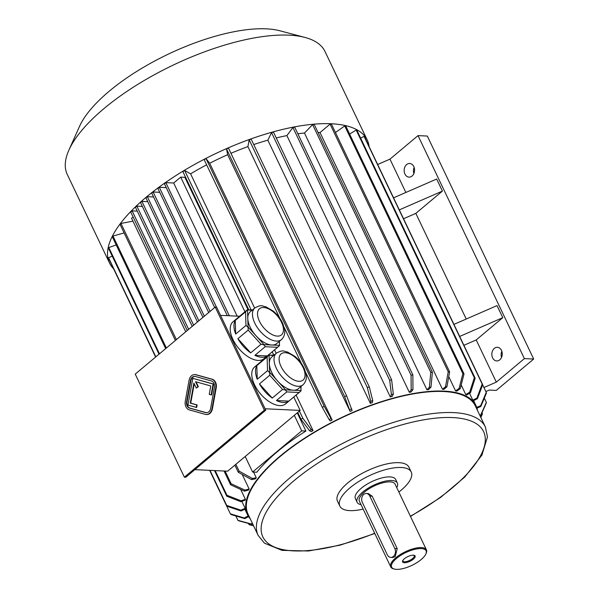 <?xml version="1.0" encoding="UTF-8"?>
<svg xmlns="http://www.w3.org/2000/svg" width="599" height="599" viewBox="0 0 599 599"><rect width="100%" height="100%" fill="white"/><g stroke="black" fill="none" stroke-linecap="round" stroke-linejoin="round"><path stroke-width="0.9" d="M194.907 376.389A5.398 4.118 -87.3 0 0 190.879 380.664L187.053 401.764A5.398 4.118 -87.3 0 0 190.1 408.159L206.123 412.629A5.398 4.118 -87.3 0 0 206.595 412.718M196.27 388.047L197.91 386.677L195.536 381.705L210.773 385.951L209.238 394.389L211.11 394.913L213.087 384.011L192.796 378.351L187.951 405.081L196.225 407.387L196.674 404.924L190.265 403.142L193.896 383.075L196.27 388.047L198.374 386.699L196.06 381.848M196.225 407.387L196.689 407.41L197.138 404.946L190.729 403.164L194.241 383.787M211.11 394.913L211.574 394.936L213.551 384.034L192.796 378.351M215.221 307.077L135.232 374.12L184.387 477.178L264.376 410.135L215.221 307.077L216.613 307.145L265.769 410.203L264.376 410.135M206.513 414.523A7.195 5.488 -87.3 0 0 206.745 414.538A7.195 5.488 -87.3 0 0 212.42 408.84L216.246 387.74A7.195 5.488 -87.3 0 0 212.181 379.219L196.158 374.749A7.195 5.488 -87.3 0 0 195.222 374.6A7.195 5.488 -87.3 0 0 194.989 374.592M264.032 344.65L271.744 345.009A20.673 10.939 -130 0 1 256.05 335.807L264.032 344.65L265.2 346.709L254.912 355.334L267.281 355.918A24.095 12.751 -130 0 1 261.89 357.289A24.095 12.751 -130 0 1 254.912 355.334M248.061 326.964L256.05 335.807A20.673 10.939 -130 0 1 250.127 327.061A20.673 10.939 -130 0 1 247.784 318.481L248.188 330.064L237.9 338.69L250.704 352.871A24.095 12.751 -130 0 1 237.9 338.69M252.134 310.222L247.507 310.005L247.784 318.481A20.673 10.939 -130 0 1 250.202 311.839L254.882 307.923C262.182 303.993 262.167 306.396 265.904 306.785L273.294 311.128C277.457 314.61 280.624 318.735 282.795 323.505L284.473 328.896C285.334 333.231 284.323 336.81 281.44 339.611A20.673 10.939 -130 0 1 254.8 323.138A20.673 10.939 -130 0 1 254.882 307.923M247.507 310.005L252.531 309.885M279.433 341.295L279.486 345.645L279.329 341.385M265.2 346.709L277.569 347.293L267.281 355.918M277.569 347.293L279.486 345.645M281.44 339.611L276.768 343.534A20.673 10.939 -130 0 1 271.744 345.009L279.456 345.376M248.188 330.064L260.999 344.245L250.704 352.871M260.999 344.245L263.912 344.912M247.237 309.945L245.538 311.824L245.979 325.429L235.684 334.055A24.095 12.751 -130 0 1 235.242 320.45L235.684 334.055M245.538 311.824L235.242 320.45M245.979 325.429L247.791 327.061M303.004 384.813A20.673 10.939 -130 0 1 276.364 368.34A20.673 10.939 -130 0 1 276.438 353.125C283.739 349.195 283.724 351.598 287.46 351.987L294.85 356.33C299.021 359.812 302.188 363.937 304.352 368.707L306.037 374.098C306.89 378.433 305.879 382.005 303.004 384.813L298.324 388.736A20.673 10.939 -130 0 1 293.308 390.211L301.02 390.578L300.885 386.587M285.596 389.852L293.308 390.211A20.673 10.939 -130 0 1 277.607 381.009L285.596 389.852L286.764 391.911L276.468 400.536L288.838 401.12A24.095 12.751 -130 0 1 276.468 400.536M269.617 372.166L277.607 381.009A20.673 10.939 -130 0 1 271.684 372.264A20.673 10.939 -130 0 1 269.34 363.683L269.745 375.266L259.457 383.892L272.268 398.073A24.095 12.751 -130 0 1 259.457 383.892M273.698 355.424L269.071 355.2L269.34 363.683A20.673 10.939 -130 0 1 271.759 357.041L276.438 353.125M300.998 386.497L301.02 390.578M286.764 391.911L299.126 392.495L288.838 401.12M299.126 392.495L301.042 390.848M269.071 355.2L274.095 355.087M257.248 379.249L267.536 370.624L267.094 357.026L256.806 365.652L257.248 379.249A24.095 12.751 -130 0 1 256.806 365.652M268.794 355.147L267.094 357.026M267.536 370.624L269.348 372.264M269.745 375.266L282.556 389.447L272.268 398.073M282.556 389.447L285.476 390.114M265.087 408.765L300.159 410.42L227.657 471.188L194.855 469.646M239.615 316.25L220.529 315.351M278.325 346.694L263.994 358.704A24.095 12.751 -130 0 1 258.147 360.426A24.095 12.751 -130 0 1 235.512 344.066A24.095 12.751 -130 0 1 233.033 321.768L247.365 309.758M299.882 391.896L285.551 403.906A24.095 12.751 -130 0 1 285.094 404.258A24.095 12.751 -130 0 1 259.951 393.206A24.095 12.751 -130 0 1 254.597 366.97L268.921 354.96M300.159 410.42L293.772 397.017M273.765 355.072L272.208 351.815M185.72 331.801L131.585 218.298L133.113 217.018M227.313 315.673L164.425 183.818L165.826 182.643L173.68 183.009L180.703 177.132L244.931 311.794M173.68 183.009L237.182 316.137M250.262 518.846A126.599 47.081 -25.5 0 1 247.454 514.631A126.599 47.081 -25.5 0 1 308.245 435.847A126.599 47.081 -25.5 0 1 444.046 391.125A126.599 47.081 -25.5 0 1 475.988 405.628A126.599 47.081 -25.5 0 1 477.493 410.457M477.44 398.672A131.278 48.819 154.5 0 0 476.939 398.028L482.188 384.056L364.042 136.362A142.068 52.832 154.5 0 1 364.544 137.006L482.697 384.7L477.44 398.672L473.3 400.806A126.599 47.081 154.5 0 0 472.791 400.162L469.511 393.273M470.492 392.682A131.278 48.819 154.5 0 0 469.668 392.218L474.333 377.759L356.188 130.065A142.068 52.832 154.5 0 1 357.019 130.53L475.164 378.224L470.492 392.682L466.606 395.026A126.599 47.081 154.5 0 0 465.775 394.561L461.185 384.932M460.219 388.684A131.278 48.819 154.5 0 0 459.089 388.414L462.892 373.641L344.747 125.94A142.068 52.832 154.5 0 1 345.878 126.209L464.023 373.911L460.219 388.684L456.7 391.169A126.599 47.081 154.5 0 0 455.569 390.9L448.763 376.629M318.054 132.491A126.599 47.081 -25.5 0 1 320.023 132.551L442.481 389.283A126.599 47.081 -25.5 0 1 443.881 389.35L446.921 386.804L449.624 371.882L331.479 124.18A142.068 52.832 -25.5 0 0 330.086 124.12L448.232 371.814A142.068 52.832 -25.5 0 1 449.624 371.882M297.868 133.779A126.599 47.081 -25.5 0 1 304.464 133.03L426.922 389.769A126.599 47.081 -25.5 0 1 428.54 389.627L431.003 387.096L432.396 372.204L314.25 124.51A142.068 52.832 -25.5 0 0 312.633 124.644L430.778 372.346A142.068 52.832 -25.5 0 1 432.396 372.204M276.251 137.942A126.599 47.081 -25.5 0 1 286.891 135.599L409.349 392.338A126.599 47.081 -25.5 0 1 411.139 391.993L412.958 389.552L412.861 374.869L294.715 127.175A142.068 52.832 -25.5 0 0 292.926 127.512L411.071 375.214A142.068 52.832 -25.5 0 1 412.861 374.869M253.744 144.561A126.599 47.081 -25.5 0 1 267.843 140.166L390.301 396.905A126.599 47.081 -25.5 0 1 392.21 396.373L393.333 394.097L391.611 379.796L273.466 132.102A142.068 52.832 -25.5 0 0 271.557 132.634L389.702 380.328A142.068 52.832 -25.5 0 1 391.611 379.796M230.944 153.299A126.599 47.081 -25.5 0 1 247.904 146.605L370.362 403.344A126.599 47.081 -25.5 0 1 372.331 402.64L372.72 400.596L369.298 386.842L251.153 139.14A142.068 52.832 -25.5 0 0 249.184 139.844L367.329 387.546A142.068 52.832 -25.5 0 1 369.298 386.842M209.687 163.257L206.063 158.638L324.209 406.332L331.045 418.596A131.278 48.819 154.5 0 0 329.136 419.585L330.229 420.985A126.599 47.081 154.5 0 1 332.146 419.996L209.687 163.257A126.599 47.081 -25.5 0 1 227.672 154.714L350.13 411.453A126.599 47.081 -25.5 0 1 352.107 410.592L346.604 395.774L228.459 148.073A142.068 52.832 -25.5 0 0 226.489 148.934L344.635 396.635A142.068 52.832 -25.5 0 1 346.604 395.774M248.735 309.713L182.852 171.584A142.068 52.832 -25.5 0 1 184.649 170.505L190.594 173.83A126.599 47.081 -25.5 0 1 206.633 164.837M190.594 173.83L254.65 308.118M274.552 349.853L276.206 353.313M296.116 395.048L313.052 430.569A126.599 47.081 -25.5 0 0 311.255 431.647L309.458 430.644L300.998 419.285A142.068 52.832 -25.5 0 1 302.794 418.199L311.255 429.558L313.052 430.569M248.016 309.676L184.889 177.326A126.599 47.081 -25.5 0 1 185.428 176.99M297.239 412.868L305.909 431.055L301.724 430.853L252.606 472.027L245.193 456.49M252.606 472.027L256.791 472.222A126.599 47.081 -25.5 0 1 305.909 431.055M253.557 472.072L256.267 477.747A126.599 47.081 154.5 0 0 255.421 478.871L251.543 479.612L238.282 472.274L234.875 465.138M242.191 474.438L249.124 488.964A126.599 47.081 -25.5 0 0 248.607 490.019L244.467 491.173L230.608 484.786A142.068 52.832 -25.5 0 1 231.132 483.737L244.984 490.117L249.124 488.964M240.686 489.428L245.373 499.259A126.599 47.081 -25.5 0 0 245.193 500.202L240.925 501.73L226.766 496.219A142.068 52.832 -25.5 0 1 226.946 495.276L241.105 500.786L245.373 499.259M241.846 501.4L245.141 508.304A126.599 47.081 -25.5 0 0 245.305 509.113L241.03 510.969L226.864 506.23A142.068 52.832 -25.5 0 1 226.699 505.421L240.865 510.168L245.141 508.304M483.932 387.523L496.324 382.125L524.387 358.606L533.679 359.041L496.264 390.406L489.293 390.076L485.864 391.574M377.662 164.5L389.964 159.139L405.86 192.466M524.387 358.606L418.027 135.614L389.964 159.139M418.027 135.614L427.319 136.055L533.679 359.041M294.311 415.324L301.724 430.853M413.804 166.574A6.836 5.211 -87.3 0 0 409.679 163.475A6.836 5.211 -87.3 0 0 404.153 170.049A6.836 5.211 -87.3 0 0 409.042 177.124A6.836 5.211 -87.3 0 0 413.834 173.658A6.836 5.211 -87.3 0 0 413.804 166.574M501.483 350.385A6.836 5.211 -87.3 0 0 497.357 347.285A6.836 5.211 -87.3 0 0 491.831 353.867A6.836 5.211 -87.3 0 0 496.713 360.935A6.836 5.211 -87.3 0 0 501.505 357.476A6.836 5.211 -87.3 0 0 501.483 350.385M399.308 209.882L442.421 191.096L415.833 213.379L466.224 319.027M453.922 324.388L497.035 305.602L502.786 317.657L476.198 339.94L496.324 382.125M442.421 191.096L436.671 179.041L393.558 197.827M415.833 213.379L403.531 218.74M413.864 173.59A6.836 5.211 92.7 0 1 414.156 167.435M501.543 357.408A6.836 5.211 92.7 0 1 501.827 351.254M476.198 339.94L463.903 345.301M374.802 533.499L340.202 545.127L308.582 550.99L281.972 550.354L264.436 543.158L258.162 535.416L248.106 514.324A125.88 46.819 -25.5 0 1 280.392 456.303A125.88 46.819 -25.5 0 1 443.582 391.514A125.88 46.819 -25.5 0 1 475.336 405.935L485.4 427.027L487.466 436.918L481.91 455.143L464.764 477.044L440.624 497.402L410.51 516.465M363.151 509.075A39.564 14.713 -25.5 0 1 339.813 506.088L337.507 501.266A39.564 14.713 -25.5 0 1 356.51 476.647A39.564 14.713 -25.5 0 1 398.941 462.675A39.564 14.713 -25.5 0 1 408.93 467.205L411.228 472.027A39.564 14.713 -25.5 0 1 398.859 492.041M339.813 506.088A39.564 14.713 -25.5 0 1 358.808 481.469A39.564 14.713 -25.5 0 1 401.248 467.497A39.564 14.713 -25.5 0 1 411.228 472.027M361.04 504.643A22.298 8.296 -25.5 0 1 357.116 502.276L355.394 498.66A22.298 8.296 -25.5 0 1 366.101 484.778A22.298 8.296 -25.5 0 1 390.016 476.901A22.298 8.296 -25.5 0 1 395.647 479.455L397.369 483.071A22.298 8.296 -25.5 0 1 396.748 487.616M357.116 502.276A22.298 8.296 -25.5 0 1 367.823 488.395A22.298 8.296 -25.5 0 1 391.746 480.518A22.298 8.296 -25.5 0 1 397.369 483.071M394.322 569.05L393.483 568.825A19.782 7.36 -25.5 0 1 390.72 566.879L359.385 501.191A19.782 7.36 -25.5 0 1 364.462 492.071A19.782 7.36 -25.5 0 1 390.106 481.888A19.782 7.36 -25.5 0 1 395.093 484.157L426.428 549.852A19.782 7.36 -25.5 0 1 426.203 553.221L425.852 554.015A19.063 7.091 -25.5 0 1 411.917 565.366A19.063 7.091 -25.5 0 1 394.322 569.05A19.063 7.091 -25.5 0 1 396.545 558.388A19.063 7.091 -25.5 0 1 417.436 548.811A19.063 7.091 -25.5 0 1 425.852 554.015M390.72 566.879A19.782 7.36 -25.5 0 1 395.797 557.766A19.782 7.36 -25.5 0 1 414.044 548.534A19.782 7.36 -25.5 0 1 426.428 549.852M390.795 557.399L392.832 557.497L395.22 556.561L397.219 548.624L372.204 496.197L368.363 493.569L366.326 493.471A5.758 4.388 -87.3 0 0 362.29 496.384A5.758 4.388 -87.3 0 0 362.313 502.351L387.321 554.786A5.758 4.388 -87.3 0 0 390.795 557.399A5.758 4.388 -87.3 0 0 394.831 554.479A5.758 4.388 -87.3 0 0 394.801 548.512L369.793 496.084A5.758 4.388 -87.3 0 0 366.326 493.471M413.377 555.183A6.941 2.583 -25.5 0 1 414.156 555.295A6.941 2.583 -25.5 0 1 409.971 561.3A6.941 2.583 -25.5 0 1 402.678 560.769A6.941 2.583 -25.5 0 1 407.148 556.943A6.941 2.583 -25.5 0 1 413.377 555.183M459.673 336.443L502.786 317.657M184.889 177.326L180.703 177.132M159.02 354.189L108.621 248.525A142.068 52.832 -25.5 0 1 108.801 247.582L159.469 353.807M215.176 470.597L226.946 495.276M108.801 247.582L116.206 244.924M214.532 470.567L226.766 496.219M240.925 501.73A131.278 48.819 -25.5 0 1 241.105 500.786M155.837 356.854L108.554 257.72A142.068 52.832 -25.5 0 0 108.718 258.528L155.68 356.989M209.747 470.342L226.864 506.23M209.972 470.357L226.699 505.421M108.554 257.72L112.245 256.117M241.03 510.969A131.278 48.819 -25.5 0 1 240.865 510.168M248.585 516.652L244.774 518.614L230.9 514.504A142.068 52.832 -25.5 0 1 230.398 513.86L244.272 517.97L248.158 515.964M112.335 266.121L155.605 357.049M209.643 470.342L230.398 513.86M244.774 518.614A131.278 48.819 -25.5 0 1 244.272 517.97M252.726 524.02L252.052 524.424L238.761 520.801A142.068 52.832 -25.5 0 1 237.93 520.336L251.221 523.96L252.366 523.271M235.849 515.971L237.93 520.336M252.052 524.424A131.278 48.819 -25.5 0 1 251.221 523.96M248.495 523.459L249.064 524.657L253.609 525.862M481.985 412.733L482.48 413.774L480.832 417.458M480.787 414.912L486.328 402.341A142.068 52.832 154.5 0 1 486.148 403.284L480.608 415.856A131.278 48.819 154.5 0 0 480.787 414.912L479.792 415.272M484.314 398.133L486.328 402.341M480.143 416.02L480.608 415.856M480.683 405.673L486.223 392.338A142.068 52.832 154.5 0 1 486.395 393.139L480.847 406.474A131.278 48.819 154.5 0 0 480.683 405.673L476.714 407.395M482.644 384.828L486.223 392.338M476.961 408.166L480.847 406.474M476.939 398.028L472.791 400.162M364.042 136.362L360.635 138.114M482.697 384.7A142.068 52.832 154.5 0 0 482.188 384.056M469.668 392.218L465.775 394.561M356.188 130.065L349.606 134.034M475.164 378.224A142.068 52.832 154.5 0 0 474.333 377.759M459.089 388.414L455.569 390.9M344.747 125.94L335.447 132.514M464.023 373.911A142.068 52.832 154.5 0 0 462.892 373.641M442.481 389.283L445.521 386.737L448.232 371.814M320.023 132.551L330.086 124.12M445.521 386.737A131.278 48.819 -25.5 0 1 446.921 386.804M426.922 389.769L429.386 387.239L430.778 372.346M304.464 133.03L312.633 124.644M429.386 387.239A131.278 48.819 -25.5 0 1 431.003 387.096M409.349 392.338L411.169 389.889L411.071 375.214M286.891 135.599L292.926 127.512M411.169 389.889A131.278 48.819 -25.5 0 1 412.958 389.552M390.301 396.905L391.424 394.629L389.702 380.328M267.843 140.166L271.557 132.634M391.424 394.629A131.278 48.819 -25.5 0 1 393.333 394.097M370.362 403.344L370.751 401.3L367.329 387.546M247.904 146.605L249.184 139.844M370.751 401.3A131.278 48.819 -25.5 0 1 372.72 400.596M350.13 411.453L344.635 396.635M227.672 154.714L226.489 148.934M349.771 409.701A131.278 48.819 -25.5 0 1 351.748 408.847M166.387 348.012L112.986 236.036A142.068 52.832 -25.5 0 0 112.462 237.092L165.661 348.618M224.041 471.016L230.608 484.786M225.089 471.069L231.132 483.737M112.986 236.036L124.12 232.936M244.467 491.173A131.278 48.819 -25.5 0 1 244.984 490.117M329.136 419.585L322.292 407.32L305.692 372.511M206.063 158.638A142.068 52.832 154.5 0 0 204.147 159.626L279.77 318.174M284.136 327.316L301.334 363.368M332.146 419.996L331.045 418.596M324.209 406.332A142.068 52.832 154.5 0 0 322.292 407.32M132.956 221.166L120.976 223.449A142.068 52.832 154.5 0 0 120.137 224.573L175.402 340.449M120.976 223.449L176.391 339.626M235.864 464.307L239.121 471.143L252.389 478.481A131.278 48.819 154.5 0 0 251.543 479.612M256.267 477.747L252.389 478.481M239.121 471.143A142.068 52.832 154.5 0 0 238.282 472.274M297.74 412.449L300.998 419.285M184.649 170.505L251.101 309.818M299.388 411.064L302.794 418.199M309.458 430.644A131.278 48.819 -25.5 0 1 311.255 429.558M165.826 182.643L229.32 315.763M166.237 187.629L159.312 187.307L216.464 307.137M159.312 187.307L157.911 188.483L214.689 307.527M210.092 311.375L153.142 191.987L151.742 193.163L208.692 312.551M153.142 191.987L159.723 192.294M204.334 316.205L147.317 196.682A142.068 52.832 -25.5 0 0 145.916 197.857L202.926 317.38M147.317 196.682L153.561 196.974M147.736 201.668L141.918 201.391L198.868 320.787M141.918 201.391L140.518 202.574L197.46 321.963M142.33 206.385L136.857 206.123L193.642 325.167M136.857 206.123L135.456 207.299L192.234 326.343M188.655 329.345L132.147 210.87L130.747 212.046L187.255 330.521M132.147 210.87L137.276 211.118M113.398 268.569A142.787 53.101 -25.5 0 1 109.527 263.051A142.787 53.101 -25.5 0 1 146.149 197.243A142.787 53.101 -25.5 0 1 331.247 123.753A142.787 53.101 -25.5 0 1 367.277 140.114A142.787 53.101 -25.5 0 1 369.119 146.598M109.527 263.051L67.268 174.459A142.787 53.101 -25.5 0 1 68.907 150.109A142.787 53.101 -25.5 0 1 103.897 108.651A142.787 53.101 -25.5 0 1 305.063 37.467A142.787 53.101 -25.5 0 1 325.017 51.521L367.277 140.114M68.907 150.109L79.51 126.419A121.208 45.075 -25.5 0 1 109.213 91.228A121.208 45.075 -25.5 0 1 279.98 30.804L305.063 37.467M265.769 410.203L185.787 477.246L184.387 477.178M402.91 560.35A6.222 2.314 154.5 0 0 402.962 561.046A6.222 2.314 154.5 0 0 406.856 561.458A6.222 2.314 154.5 0 0 412.591 558.553A6.222 2.314 154.5 0 0 414.186 555.685A6.222 2.314 154.5 0 0 413.684 555.213M215.782 387.718A7.195 5.488 -87.3 0 0 211.717 379.197L195.693 374.727A7.195 5.488 -87.3 0 0 194.757 374.577A7.195 5.488 -87.3 0 0 189.082 380.275L185.256 401.375A7.195 5.488 -87.3 0 0 189.321 409.896L205.337 414.366A7.195 5.488 -87.3 0 0 206.273 414.515A7.195 5.488 -87.3 0 0 211.956 408.817L215.782 387.718L216.246 387.74M214.442 387.343A5.398 4.118 -87.3 0 0 211.395 380.957L195.371 376.486A5.398 4.118 -87.3 0 0 194.675 376.374A5.398 4.118 -87.3 0 0 190.415 380.642L186.589 401.749A5.398 4.118 -87.3 0 0 189.636 408.136L205.659 412.606A5.398 4.118 -87.3 0 0 206.363 412.718A5.398 4.118 -87.3 0 0 210.623 408.451L214.442 387.343M213.087 384.011L213.551 384.034M196.674 404.924L197.138 404.946M190.265 403.142L190.729 403.164M197.91 386.677L198.374 386.699M258.162 535.416A125.88 46.819 -25.5 0 1 290.455 477.396A125.88 46.819 -25.5 0 1 406.601 418.656A125.88 46.819 -25.5 0 1 485.4 427.027M374.682 533.26A122.286 45.479 -25.5 0 1 269.872 544.626A122.286 45.479 -25.5 0 1 294.214 480.525A122.286 45.479 -25.5 0 1 468.186 420.041A122.286 45.479 -25.5 0 1 410.39 516.226M372.204 496.197L369.793 496.084M397.219 548.624L394.801 548.512M281.028 366.491A17.079 9.037 -130 0 1 291.668 354.878A17.079 9.037 -130 0 1 303.491 379.661A17.079 9.037 -130 0 1 281.028 366.491M259.464 321.289A17.079 9.037 -130 0 1 270.104 309.676A17.079 9.037 -130 0 1 281.927 334.459A17.079 9.037 -130 0 1 259.464 321.289M211.717 379.197L212.181 379.219M195.693 374.727L196.158 374.749M211.956 408.817L212.42 408.84M205.659 412.606L206.123 412.629M189.636 408.136L190.1 408.159M186.589 401.749L187.053 401.764M190.415 380.642L190.879 380.664M244.901 509.285L247.454 514.631M473.614 400.649L475.988 405.628M194.757 374.577L195.222 374.6M206.273 414.515L206.745 414.538"/></g></svg>
